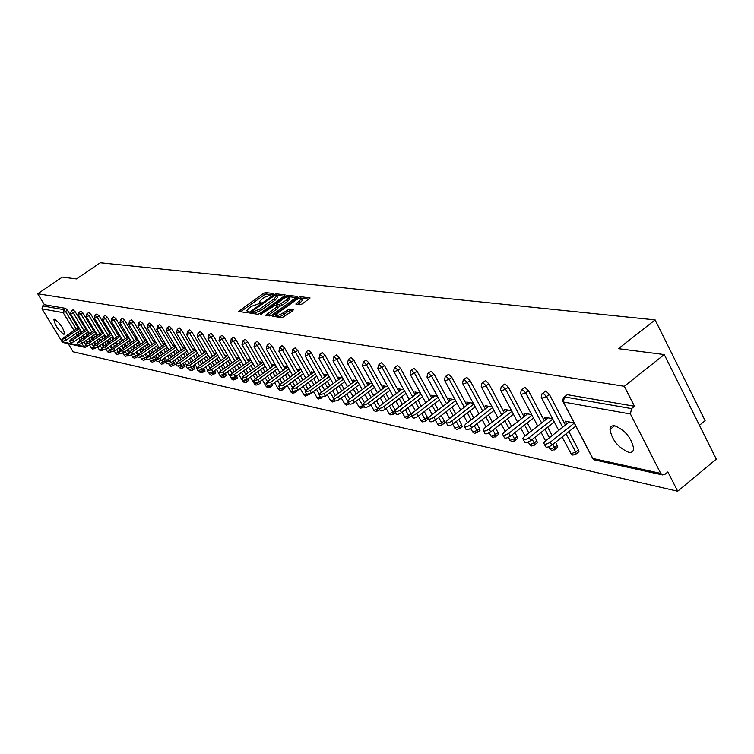 <?xml version="1.0" encoding="UTF-8"?>
<svg xmlns="http://www.w3.org/2000/svg" width="754" height="754" viewBox="0 0 754 754"><rect width="100%" height="100%" fill="white"/><g stroke="black" fill="none" stroke-linecap="round" stroke-linejoin="round"><path stroke-width="1.13" d="M273.089 294.22L273.495 293.485L265.521 292.552L263.448 293.41L238.566 311.393L246.53 312.674L248 312.071L248.566 311.459L246.812 310.591L249.376 307.783L251.393 306.35L260.582 303.127L261.129 302.514L259.357 301.657L263.891 297.462L273.089 294.22M614.944 425.869C611.909 425.379 610.25 426.585 609.995 429.478C611.994 439.997 618.167 447.593 628.525 452.268C631.701 452.834 633.407 451.589 633.633 448.536C631.447 437.895 625.217 430.336 614.944 425.869M54.646 319.244L53.902 319.498C54.91 325.181 58.218 330.101 63.817 334.258L64.58 333.994C63.543 328.273 60.235 323.362 54.646 319.244M300.111 304.757L302.307 303.862L310.092 297.962L300.318 296.624L298.141 297.519L272.524 316.19L282.062 317.726L292.788 310.714L293.372 309.602L289.31 309.065L282.929 312.976C279.291 315.247 277.161 315.851 276.539 314.786L278.697 312.392L295.04 300.676C298.688 298.396 300.827 297.792 301.44 298.867L295.813 304.032L300.111 304.757M37.7 293.758L62.356 277.086L76.512 278.914L100.31 262.76L655.122 319.894L618.45 348.668L664.255 354.559L624.321 386.302L37.7 293.758L44.392 304.71L42.582 305.945L63.788 309.64L65.645 308.367L44.392 304.71M284.512 295.907L285.087 294.842L276.021 293.787L273.919 294.654L248.811 312.844L257.859 314.286L259.989 313.419L284.512 295.907M288.009 295.191L297.528 296.482L271.968 315.106L269.8 315.983L265.691 315.229L276.529 307.151L277.123 306.067L274.522 305.738L260.347 314.522L285.87 296.068L288.009 295.191L288.857 296.699L296.407 297.594M699.467 425.313L705.122 420.675L655.122 319.894M87.756 346.284L84.966 347.368L63.27 342.58L62.073 341.703L41.96 308.848L42.582 305.945M68.19 343.664L73.157 351.798L677.686 491.24L716.3 459.148L664.255 354.559M624.321 386.302L634.472 406.255L631.541 408.602L630.419 413.993L660.721 473.408L662.568 474.945L665 474.304L667.874 471.938L677.686 491.24M78.539 327.424L78.341 326.605M564.369 396.896L567.272 394.691L564.454 396.906L631.541 408.602M634.472 406.255L567.272 394.691M65.645 308.367L67.474 310.299L78.067 327.754M79.858 330.704L81.008 332.608M82.827 335.596L84.024 337.575M85.871 340.61L87.115 342.655M542.852 393.145L545.736 390.977L549.327 394.314L565.434 425.058M568.874 431.618L578.441 449.893L578.94 451.674L578.054 452.381M522.088 389.526L524.944 387.405L528.46 390.676L544.35 420.807M547.715 427.179L552.145 435.586M555.613 442.164L557.781 447.131L556.961 447.791M502.041 386.029L504.869 383.946L508.3 387.16L523.992 416.708M527.282 422.9L531.532 430.902M534.916 437.292L536.848 440.92L537.348 442.739L536.584 443.352M482.673 382.655L485.472 380.61L488.828 383.767L504.313 412.749M507.527 418.762L511.608 426.396M514.925 432.598L517.093 436.67L517.602 438.489L516.876 439.064M463.946 379.394L466.717 377.386L469.996 380.478L485.284 408.922M488.432 414.775L492.353 422.061M495.595 428.084L497.989 432.551L498.498 434.379L497.829 434.907M445.831 376.237L448.573 374.267L451.778 377.302L466.877 405.218M469.959 410.921L473.719 417.876M476.896 423.729L479.506 428.564L480.015 430.402L479.384 430.892M428.3 373.183L431.015 371.241L434.153 374.229L449.064 401.646M452.08 407.198L455.699 413.833M458.8 419.535L461.608 424.7L462.117 426.547L461.523 427.009M411.316 370.223L414.012 368.32L417.075 371.251L431.806 398.187M434.766 403.588L438.234 409.94M441.269 415.492L444.266 420.968L444.775 422.815L444.229 423.239M394.87 367.358L397.528 365.483L400.534 368.367L415.086 394.832M417.98 400.101L421.326 406.18M424.295 411.59L427.461 417.339L427.97 419.196L427.452 419.592M378.923 364.578L381.562 362.731L384.502 365.577L398.875 391.59M401.712 396.727L404.926 402.542M407.839 407.81L411.345 414.182M411.693 415.595L411.194 416.048M363.466 361.882L366.067 360.063L368.951 362.863L383.155 388.442M385.944 393.456L389.026 399.026M391.882 404.163L395.171 410.091M348.461 359.272L351.034 357.481L353.862 360.233L367.895 385.388M370.629 390.289L373.607 395.614M376.406 400.638L379.526 406.236M333.899 356.727L336.444 354.964L339.215 357.679L353.089 382.429M355.765 387.217L358.631 392.325M361.383 397.226L364.371 402.561M319.753 354.267L322.269 352.533L324.993 355.2L338.706 379.554M341.336 384.229L344.088 389.13M346.783 393.918L349.668 399.026M306.011 351.873L308.509 350.158L311.176 352.787L324.729 376.764M327.311 381.336L329.969 386.039M332.618 390.713L335.379 395.614M292.665 349.545L295.125 347.858L297.736 350.45L311.138 374.059M313.683 378.527L316.237 383.032M318.838 387.613L321.506 392.316M279.677 347.283L282.109 345.615L284.682 348.169L297.934 371.42M300.422 375.794L302.891 380.129M305.445 384.606L308.018 389.111M267.048 345.078L269.451 343.438L271.977 345.954L285.078 368.857M287.528 373.145L289.913 377.302M292.42 381.684L294.899 386.01M297.246 390.61L296.916 391.166M254.758 342.938L257.142 341.326L259.621 343.805L272.571 366.369M274.984 370.563L277.284 374.559M279.743 378.847L282.128 383.004M284.56 387.452L284.343 388.433M242.797 340.855L245.144 339.262L247.585 341.703L260.403 363.946M262.769 368.056L264.984 371.892M267.406 376.095L269.706 380.091M272.147 384.399L272.1 385.765M231.139 338.819L233.476 337.245L235.87 339.658L248.547 361.581M250.875 365.615L253.014 369.3M255.389 373.418L257.614 377.254M260.036 381.467L260.177 383.173M219.791 336.84L222.1 335.294L224.456 337.669L237.001 359.281M239.291 363.23L241.346 366.783M243.693 370.817L245.832 374.512M248.217 378.631L248.556 380.638M208.735 334.917L211.016 333.381L213.335 335.737L225.738 357.047M228 360.921L229.989 364.333M232.289 368.291L234.353 371.845M236.709 375.878L237.237 378.178M197.963 333.042L200.215 331.524L202.487 333.843L214.767 354.861M216.992 358.668L218.914 361.948M221.176 365.831L223.175 369.243M225.484 373.202L226.191 375.775M187.444 331.204L189.678 329.715L191.921 331.996L204.07 352.74M206.257 356.463L208.113 359.63M210.338 363.437L212.27 366.727M214.541 370.6L215.427 373.428M177.199 329.423L179.405 327.943L181.61 330.205L193.637 350.667M195.786 354.323L197.576 357.377M199.772 361.1L201.629 364.276M203.863 368.075L204.918 371.138M167.19 327.679L169.377 326.218L171.544 328.452L183.448 348.64M185.569 352.241L187.303 355.172M189.461 358.838L191.252 361.882M193.458 365.615L194.664 368.913M157.435 325.973L159.594 324.54L161.733 326.736L173.514 346.67M175.597 350.195L177.275 353.032M179.395 356.623L181.13 359.564M183.297 363.23L184.655 366.727M149.744 323.098L152.138 325.068L163.806 344.748M165.861 348.207L167.482 350.94M169.575 354.474L171.252 357.302M173.382 360.902L174.881 364.606M140.423 321.487L142.779 323.438L154.334 342.863M156.351 346.274L157.916 348.904M159.98 352.372L161.601 355.096M163.703 358.631L165.343 362.523M131.319 319.913L133.637 321.835L145.07 341.025M147.068 344.38L148.576 346.915M150.612 350.318L152.176 352.947M154.25 356.425L156.012 359.479M122.421 318.377L124.702 320.28L136.022 339.234M137.991 342.523L139.452 344.974M141.46 348.32L142.968 350.855M145.013 354.267L146.672 357.057M146.907 358.508L145.088 359.79L144.551 358.15L146.502 356.774M113.731 316.868L115.975 318.763L127.181 337.481M129.123 340.723L130.536 343.079M132.506 346.378L133.976 348.819M135.984 352.175L137.558 354.795M105.23 315.398L107.436 317.274L118.538 335.766M120.451 338.951L121.818 341.232M123.769 344.474L125.183 346.831M127.162 350.129L128.661 352.618M96.917 313.956L99.085 315.813L110.084 334.097M111.978 337.226L113.298 339.423M115.211 342.608L116.587 344.889M118.538 348.131L119.971 350.506M88.793 312.552L90.923 314.39L101.818 332.457M103.684 335.539L104.957 337.66M106.851 340.799L108.18 342.995M110.103 346.18L111.479 348.461M80.838 311.176L82.94 313.004L93.732 330.855M95.57 333.89L96.804 335.935M98.67 339.027L99.952 341.147M101.847 344.286L103.175 346.482M73.053 309.828L75.117 311.638L85.815 329.291M87.624 332.278L88.821 334.248M90.669 337.292L91.903 339.338M93.779 342.429L95.061 344.55M86.295 328.951L86.173 328.131M94.222 330.516L93.666 329.583L94.175 329.677M102.327 332.109L101.752 331.157L102.346 331.27M110.602 333.739L110.018 332.759L110.706 332.891M119.066 335.398L118.472 334.399L119.255 334.55M127.728 337.104L127.115 336.077L128.001 336.256M136.578 338.848L135.956 337.792L136.945 337.99M145.635 340.629L144.994 339.554L146.097 339.771M154.909 342.457L154.25 341.355L155.475 341.59M164.4 344.324L163.731 343.193L165.069 343.447M174.117 346.237L173.429 345.078L174.89 345.36M184.07 348.197L183.373 347.01L184.966 347.311M194.268 350.214L193.552 348.979L195.286 349.319M204.73 352.269L203.985 351.006L205.861 351.373M215.437 354.38L214.683 353.089L216.709 353.485M226.426 356.548L225.653 355.219L227.84 355.643M237.708 358.772L236.907 357.405L239.254 357.858M249.272 361.062L248.452 359.649L250.978 360.139M261.148 363.4L260.309 361.948L263.014 362.476M273.344 365.813L272.486 364.314L275.38 364.879M285.87 368.282L284.984 366.746L288.085 367.349M298.744 370.827L297.839 369.243L301.148 369.884M311.977 373.447L311.044 371.807L314.578 372.485M325.587 376.133L324.625 374.446L328.395 375.172M339.583 378.904L338.603 377.16L342.608 377.933M353.994 381.75L352.985 379.95L357.255 380.779M368.838 384.691L367.792 382.825L372.335 383.711M384.116 387.716L383.051 385.794L387.876 386.727M399.874 390.836L398.772 388.847L403.908 389.837M416.114 394.059L414.983 391.995L420.44 393.051M432.871 397.377L431.703 395.237L437.499 396.368M450.157 400.808L448.96 398.593L455.114 399.79M468.017 404.351L466.773 402.052L473.314 403.324M486.462 408.008L485.18 405.624L492.117 406.971M505.529 411.797L504.2 409.318L511.58 410.751M525.246 415.718L523.879 413.145L531.711 414.662M545.651 419.78L544.237 417.094L552.55 418.715M566.782 423.984L565.321 421.194L574.152 422.909M259.64 302.166L260.215 303.353M247.105 311.1L247.68 312.279M272.147 294.72L266.36 294.032L264.286 294.889L240.469 311.817M251.996 312.363L250.724 313.268M284.173 296.143L276.237 295.38M274.974 295.219L251.591 311.656L252.807 311.939L259.564 309.168L274.211 298.725L276.718 295.973L274.974 295.219M252.467 313.089L251.723 311.788M277.265 296.944L277.566 297.472L275.059 300.224L260.422 310.676L253.664 313.438L252.581 313.287M267.623 315.672L277.397 308.678L277.99 307.594M275.191 305.822L276.605 304.814M286.897 299.743L288.999 297.425C288.386 296.397 286.294 296.991 282.712 299.225L276.237 304.164L279.037 304.701L286.897 299.743L287.755 301.261L289.856 298.942L289.593 298.471M277.123 305.577L276.435 304.371M287.755 301.261L282.053 305.342L279.904 306.218L277.302 305.879M288.857 296.699L288.019 296.878M302.024 299.913L302.307 300.412L300.196 302.74L297.792 304.465M276.812 315.266L277.415 316.322C278.038 317.387 280.168 316.793 283.796 314.512L282.929 312.976M292.495 310.921L290.186 310.61L288 311.496L283.796 314.512M276.605 315.106L274.465 316.642M308.961 299.084L300.441 298.292M78.755 327.283L63.383 337.877L61.941 339.394L65.174 338.263L66.277 340.073L63.044 341.204L62.017 339.517M66.277 340.073L80.546 330.224M65.174 338.263L79.443 328.424M86.559 328.772L71.008 339.517L69.566 341.044L72.846 339.903L73.958 341.732L70.688 342.872L69.651 341.166M73.958 341.732L88.378 331.76M72.846 339.903L87.266 329.941M94.542 330.29L78.812 341.185L77.36 342.731L80.687 341.59L81.809 343.428L78.482 344.569L77.445 342.863M81.809 343.428L96.38 333.334M80.687 341.59L95.268 331.487M102.695 331.845L86.776 342.891L85.325 344.455L88.699 343.306L89.83 345.162L86.456 346.312L85.409 344.587M89.83 345.162L104.561 334.936M88.699 343.306L103.439 333.07M111.036 333.438L94.929 344.635L93.468 346.209L96.889 345.059L98.029 346.944L94.608 348.094L93.553 346.359M98.029 346.944L112.921 336.567M96.889 345.059L111.79 334.691M119.556 335.059L103.26 346.425L101.79 348.009L105.258 346.849L106.408 348.753L102.94 349.913L101.884 348.159M106.408 348.753L121.469 338.244M105.258 346.849L120.329 336.341M128.274 336.718L111.78 348.244L110.301 349.847L113.826 348.687L114.985 350.61L111.469 351.779L110.404 350.007M114.985 350.61L130.216 339.96M113.826 348.687L129.066 338.028M137.2 338.414L120.489 350.11L119.019 351.732L122.591 350.563L123.76 352.514L120.188 353.683L119.113 351.901M123.76 352.514L139.17 341.703M122.591 350.563L138.001 339.762M146.323 340.148L129.415 352.024L127.926 353.654L131.554 352.486L132.742 354.455L129.113 355.624L128.029 353.833M132.742 354.455L148.321 343.494M131.554 352.486L147.153 341.524M155.673 341.92L138.538 353.975L137.049 355.634L140.734 354.446L141.931 356.444L138.246 357.622L137.162 355.813M141.931 356.444L157.69 345.332M140.734 354.446L156.512 343.334M165.239 343.739L147.888 355.982L146.389 357.65L150.14 356.463L151.337 358.48L147.595 359.658L146.512 357.839M151.337 358.48L167.284 347.198M150.14 356.463L166.097 345.191M175.032 345.596L157.454 358.027L155.955 359.715L159.763 358.527L160.979 360.563L157.171 361.75L156.078 359.922M160.979 360.563L177.115 349.121M159.763 358.527L175.918 347.085M185.069 347.49L167.265 360.129L165.757 361.826L169.622 360.638L170.847 362.702L166.983 363.89L165.889 362.043M170.847 362.702L187.18 351.091M169.622 360.638L185.974 349.027M195.352 349.441L177.313 362.288L175.795 363.993L179.725 362.806L180.969 364.889L177.03 366.076L175.936 364.229M180.969 364.889L197.501 353.098M179.725 362.806L196.276 351.015M205.899 351.43L187.605 364.493L186.087 366.218L190.093 365.021L191.337 367.132L187.331 368.329L186.238 366.463M191.337 367.132L208.076 355.162M190.093 365.021L206.841 353.051M216.7 353.485L198.17 366.755L196.643 368.499L200.715 367.302L201.968 369.441L197.897 370.629L196.794 368.753M201.968 369.441L218.924 357.273M200.715 367.302L217.68 355.143M227.727 355.624L208.999 369.074L207.473 370.827L211.61 369.63L212.873 371.797L208.735 372.994L207.633 371.1M212.873 371.797L230.045 359.441M211.61 369.63L228.792 357.283M239.037 357.82L220.111 371.449L218.575 373.221L222.788 372.024L224.07 374.22L219.857 375.417L218.745 373.513M224.07 374.22L241.459 361.666M222.788 372.024L240.196 359.479M250.639 360.073L231.516 373.899L229.97 375.68L234.268 374.484L235.559 376.708L231.271 377.895L230.159 375.992M235.559 376.708L253.174 363.946M234.268 374.484L251.893 361.722M262.552 362.382L243.222 376.406L241.676 378.206L246.049 377.009L247.35 379.262L242.986 380.45L241.864 378.536M247.35 379.262L265.21 366.284M246.049 377.009L263.909 364.041M274.786 364.757L255.248 378.979L253.702 380.798L258.151 379.601L259.47 381.882L255.012 383.07L253.9 381.147M259.47 381.882L277.566 368.687M258.151 379.601L276.256 366.406M287.349 367.198L267.604 381.628L266.049 383.456L270.582 382.269L271.911 384.578L267.378 385.756L266.266 383.824M271.911 384.578L290.262 371.147M270.582 382.269L288.942 368.847M300.262 369.714L280.299 384.342L278.744 386.189L283.363 385.002L284.71 387.339L280.083 388.527L278.971 386.585M284.71 387.339L303.306 373.682M283.363 385.002L301.977 371.345M313.541 372.288L293.353 387.141L291.798 388.998L296.511 387.82L297.868 390.186L293.155 391.364L292.034 389.422M297.868 390.186L316.727 376.284M296.511 387.82L315.379 373.918M327.198 374.945L306.784 390.016L305.219 391.892L310.026 390.713L311.402 393.117L306.595 394.285L305.483 392.334M311.402 393.117L330.525 378.96M310.026 390.713L329.178 376.557M341.251 377.669L320.61 392.985L319.036 394.86L323.947 393.692L325.323 396.133L320.422 397.292L319.31 395.332M325.323 396.133L344.729 381.712M323.947 393.692L343.362 379.271M355.709 380.478L334.833 396.029L333.259 397.914C333.758 398.941 335.426 398.555 338.273 396.764L339.668 399.234C336.821 401.034 335.153 401.411 334.663 400.383L333.551 398.423M339.668 399.234L359.356 384.54M338.273 396.764L357.98 382.071M370.6 383.371L349.479 399.168L347.914 401.062C348.405 402.136 350.11 401.759 353.023 399.922L354.437 402.429C351.524 404.267 349.818 404.644 349.319 403.569L348.216 401.609M354.437 402.429L374.418 387.452M353.023 399.922L373.023 384.945M385.935 386.35L364.578 402.4L363.004 404.304C363.503 405.435 365.247 405.058 368.225 403.183L369.649 405.727C366.67 407.603 364.927 407.98 364.427 406.84L363.334 404.889M369.649 405.727L389.941 390.449M368.225 403.183L388.536 387.905M401.75 389.422L380.139 405.737L378.565 407.641C379.064 408.828 380.845 408.461 383.899 406.538L385.341 409.12C382.278 411.043 380.506 411.411 380.007 410.223L378.913 408.272M385.341 409.12L405.944 393.531M383.899 406.538L404.521 390.958M418.046 392.589L396.18 409.168L394.615 411.09C395.105 412.334 396.924 411.976 400.063 410.006L401.514 412.627C398.385 414.596 396.566 414.954 396.067 413.701L394.983 411.759M401.514 412.627L422.447 396.717M400.063 410.006L421.015 394.097M434.869 395.85L412.74 412.721L411.166 414.634C411.665 415.944 413.522 415.595 416.745 413.578L418.216 416.236C414.992 418.253 413.135 418.602 412.636 417.292L411.571 415.36M418.216 416.236L439.478 399.988M416.745 413.578L438.027 397.339M452.221 399.224L429.827 416.378L428.263 418.3C428.753 419.676 430.657 419.337 433.965 417.264L435.444 419.969C432.136 422.033 430.232 422.381 429.742 420.996L428.687 419.073M435.444 419.969L457.056 403.371M433.965 417.264L455.595 400.676M470.147 402.702L447.48 420.157L445.916 422.08C446.406 423.531 448.347 423.201 451.759 421.071L453.248 423.823C449.846 425.944 447.904 426.274 447.414 424.813L446.368 422.909M453.248 423.823L475.218 406.858M451.759 421.071L473.748 404.125M488.667 406.302L465.727 424.068L464.162 425.982C464.643 427.518 466.632 427.198 470.138 425.011L471.655 427.801C468.149 429.978 466.151 430.298 465.67 428.762L464.652 426.877M471.655 427.801L493.993 410.459M470.138 425.011L492.503 407.678M507.81 410.025L484.586 428.102L483.031 430.016C483.493 431.637 485.538 431.326 489.148 429.083L490.675 431.919C487.065 434.153 485.029 434.464 484.558 432.843L483.55 430.977M490.675 431.919L513.399 414.182M489.148 429.083L511.891 411.354M527.611 413.871L504.096 432.287L502.55 434.181C503.003 435.897 505.095 435.595 508.818 433.296L510.364 436.18C506.641 438.479 504.549 438.771 504.087 437.056L503.106 435.228M510.364 436.18L533.483 418.018M508.818 433.296L531.966 415.143M548.101 417.848L524.284 436.613L522.748 438.498C523.191 440.308 525.34 440.025 529.185 437.659L530.741 440.59C526.895 442.956 524.756 443.229 524.313 441.41L523.351 439.62M530.741 440.59L554.275 421.995M529.185 437.659L552.739 419.073M569.327 421.967L545.208 441.09L543.681 442.956C544.105 444.869 546.301 444.615 550.279 442.183L551.853 445.162C547.875 447.593 545.679 447.848 545.255 445.925L544.322 444.172M551.853 445.162L575.82 426.104M550.279 442.183L574.265 423.126M62.073 341.703L83.741 346.472L81.866 343.39M80.018 340.346L78.812 338.376M76.993 335.379L75.834 333.475M74.043 330.525L63.157 312.627L41.96 308.848M86.71 346.501L84.966 347.368L83.741 346.472L86.003 345.568M67.474 310.299L63.157 312.627L63.788 309.64L65.617 311.572L76.22 329.027M630.419 413.993L563.379 402.014L592.851 458.479L660.721 473.408M563.229 401.976L592.144 457.386L594.642 459.94L662.568 474.945M564.454 396.906L563.379 402.014L562.71 400.996L563.408 397.65L564.454 396.906M78.011 331.967L79.17 333.881M80.989 336.868L82.186 338.848M84.043 341.882L85.419 344.154M75.117 311.638L73.251 312.919L71.178 311.138M83.958 330.572L73.251 312.919L70.631 313.749M91.922 343.711L94.005 347.142L91.366 347.943M85.767 333.56L86.964 335.539M88.812 338.574L90.046 340.619M94.005 347.142L94.335 348.772M82.94 313.004L81.046 314.295L91.856 332.156M93.694 335.191L94.929 337.236M96.795 340.327L98.077 342.448M99.98 345.586L102.214 348.706M90.923 314.39L89.019 315.7L99.924 333.768M101.79 336.859L103.072 338.98M104.966 342.109L106.286 344.305M108.218 347.5L110.122 350.648L110.593 350.318M99.085 315.813L97.162 317.142L108.18 335.426M110.065 338.555L111.385 340.751M113.307 343.947L114.683 346.218M116.634 349.46L118.444 352.467L119.151 351.967M107.436 317.274L105.494 318.612L116.616 337.113M118.529 340.299L119.895 342.57M121.846 345.813L123.26 348.178M125.239 351.477L126.955 354.314L127.926 353.635M115.975 318.763L114.014 320.12L125.239 338.838M127.181 342.08L128.595 344.437M130.574 347.735L132.035 350.186M134.042 353.532L135.654 356.208L137.36 355.011M124.702 320.28L122.723 321.656L134.061 340.61M136.031 343.909L137.492 346.35M139.499 349.705L141.017 352.241M143.053 355.652L144.551 358.15L141.677 358.961M133.637 321.835L131.639 323.23L143.09 342.42M145.088 345.775L146.596 348.31M148.632 351.713L150.206 354.342M152.27 357.82L153.656 360.139L155.626 358.734M142.779 323.438L140.762 324.842L152.327 344.276M154.353 347.679L155.918 350.308M157.982 353.786L159.603 356.51M161.705 360.044L162.968 362.165L164.966 360.751M152.138 325.068L150.103 326.491L161.78 346.171M163.844 349.639L165.456 352.363M167.558 355.897L169.235 358.734M171.375 362.325L172.506 364.239L174.513 362.815M161.733 326.736L159.669 328.178L171.469 348.112M173.561 351.647L175.23 354.474M177.36 358.075L179.094 361.015M181.271 364.672L182.27 366.369L184.296 364.917M171.544 328.452L169.471 329.913L181.384 350.11M183.505 353.701L185.239 356.642M187.407 360.299L189.207 363.353M191.403 367.085L192.27 368.546L194.315 367.075M181.61 330.205L179.509 331.685L191.554 352.146M193.703 355.813L195.493 358.857M197.689 362.589L199.556 365.756M201.789 369.564L202.506 370.779L204.579 369.29M191.921 331.996L189.801 333.494L201.968 354.239M204.155 357.971L206.012 361.138M208.236 364.936L210.168 368.235M212.44 372.099L213.005 373.07L215.097 371.562M202.487 333.843L200.347 335.36L212.647 356.388M214.862 360.186L216.784 363.475M219.056 367.349L221.054 370.77M223.344 374.691L223.768 375.407L225.88 373.88M213.335 335.737L211.167 337.274L223.589 358.593M225.851 362.467L227.84 365.878M230.149 369.837L232.223 373.39M234.532 377.358L234.796 377.811L236.935 376.265M224.456 337.669L222.27 339.234L234.824 360.846M237.124 364.795L239.188 368.348M241.525 372.382L243.674 376.076M246.002 380.091L248.273 378.715M235.87 339.658L233.655 341.242L246.351 363.164M248.688 367.198L250.828 370.893M253.203 375.002L255.427 378.847M247.585 341.703L245.352 343.306L258.188 365.549M260.554 369.658L262.769 373.503M265.201 377.697L267.5 381.703M259.621 343.805L257.359 345.426L270.337 367.999M272.75 372.193L275.05 376.189M277.51 380.478L279.913 384.653M271.977 345.954L269.696 347.603L282.816 370.516M285.276 374.795L287.651 378.96M290.158 383.334L292.665 387.707M284.682 348.169L282.373 349.847L295.643 373.098M298.141 377.481L300.61 381.807M303.165 386.284L305.794 390.892M297.736 350.45L295.408 352.146L308.829 375.756M311.374 380.233L313.937 384.738M316.539 389.318L319.319 394.219M311.176 352.787L308.81 354.512L322.392 378.499M324.974 383.07L327.632 387.763M330.28 392.448L333.296 397.763M324.993 355.2L322.608 356.953L336.341 381.307M338.97 385.991L341.732 390.883M344.437 395.68L348.612 402.306M339.215 357.679L336.802 359.46L350.695 384.21M353.381 388.998L356.246 394.106M358.998 399.007L362.749 405.69L363.475 405.143M353.862 360.233L351.421 362.033L365.483 387.198M368.216 392.099L371.194 397.433M374.003 402.447L377.613 408.932L378.687 408.121M368.951 362.863L366.482 364.7L380.704 390.28M383.494 395.294L386.595 400.864M389.45 406.01L392.928 412.268L394.644 410.968M384.502 365.577L382.005 367.434L396.397 393.456M399.243 398.602L402.466 404.408M405.379 409.686L408.706 415.699L411.166 413.833M400.534 368.367L398.008 370.261L412.579 396.736M415.482 402.005L418.828 408.074M421.806 413.494L424.973 419.243L427.461 417.339M417.075 371.251L414.521 373.183L429.271 400.12M432.231 405.52L435.708 411.873M438.753 417.424L441.75 422.9L444.266 420.968M434.153 374.229L431.561 376.189L446.5 403.607M449.525 409.158L453.145 415.803M456.245 421.505L459.063 426.67L461.608 424.7M451.778 377.302L449.158 379.3L464.285 407.217M467.376 412.919L471.137 419.874M474.313 425.737L476.933 430.562L479.506 428.564M469.996 380.478L467.348 382.504L482.664 410.949M485.812 416.811L489.732 424.097M492.984 430.119L495.387 434.587L497.989 432.551M488.828 383.767L486.141 385.822L501.655 414.813M504.878 420.836L508.959 428.47M512.277 434.672L514.464 438.743L517.093 436.67M508.3 387.16L505.585 389.262L521.297 418.809M524.596 425.002L528.856 433.013M532.249 439.403L534.181 443.041L536.848 440.92M528.46 390.676L525.708 392.815L541.626 422.947M544.991 429.328L549.44 437.735M552.908 444.313L554.586 447.48L557.291 445.331M549.327 394.314L546.546 396.491L562.673 427.245M566.122 433.814L575.707 452.08L578.441 449.893M78.981 312.392L78.52 315.379L81.046 314.295L78.944 312.495M102.299 350.525L101.969 348.876L99.302 349.677M86.917 313.777L86.456 316.793L89.019 315.7L86.88 313.89M110.433 352.316L110.122 350.648L107.407 351.449M95.032 315.2L94.57 318.245L97.162 317.142L94.995 315.313M118.755 354.144L118.444 352.467L115.692 353.268M103.326 316.652L102.695 319.573L105.494 318.612L103.289 316.765M127.256 356.011L126.955 354.314L124.156 355.125M111.809 318.131L111.347 321.242L114.014 320.12L111.771 318.254M135.946 357.924L135.654 356.208L132.817 357.019M120.48 319.649L120.027 322.797L122.723 321.656L120.442 319.781M144.834 359.884L143.156 360.224L141.743 359.206M129.358 321.204L128.906 324.38L131.639 323.23L129.32 321.336M153.929 361.882L153.656 360.139L150.734 360.94M138.444 322.797L137.991 326.001L140.762 324.842L138.406 322.929M163.232 363.928L162.968 362.165L160.197 363.296L159.113 361.618M148.001 324.314L147.294 327.66L150.103 326.491L148.001 324.314M172.76 366.02L172.506 364.239L169.697 365.379L168.708 363.871M157.539 325.973L156.813 329.366L159.669 328.178L157.539 325.973M182.506 368.169L182.27 366.369L179.414 367.518L178.528 366.18M167.303 327.679L166.568 331.11L169.471 329.913L167.303 327.679M192.628 370.374L192.27 368.546L189.377 369.714L188.575 368.527M177.303 329.423L176.568 332.9L179.509 331.685L177.303 329.423M202.864 372.627L202.506 370.779L199.574 371.958L198.868 370.921M187.558 331.213L186.813 334.729L189.801 333.494L187.558 331.213M213.344 374.927L213.005 373.07L210.027 374.257L209.386 373.343M198.076 333.042L197.322 336.604L200.347 335.36L198.076 333.042M224.098 377.292L223.768 375.407L220.743 376.614L220.13 375.746M208.858 334.927L208.085 338.527L211.167 337.274L208.858 334.927M235.116 379.714L234.796 377.811L231.723 379.026L227.406 371.807M219.914 336.849L219.141 340.506L222.27 339.234L219.914 336.849M246.417 382.203L246.115 380.28L242.995 381.505L238.745 374.399M231.271 338.829L230.479 342.533L233.655 341.242L231.271 338.829M257.303 383.089L254.55 384.05L250.385 377.057M258.019 384.757L257.774 382.891M242.92 340.855L242.119 344.606L245.352 343.306L242.92 340.855M268.292 386.208L266.115 386.34L262.335 379.79M269.923 387.377L269.828 385.756M254.88 342.947L254.079 346.746L257.359 345.426L254.88 342.947M280.365 388.941L278.283 388.998L274.607 382.608M282.137 390.063L282.194 388.706M267.17 345.087L266.36 348.942L269.696 347.603L267.17 345.087M293.183 391.571L291.11 392.089L287.208 385.501M294.691 392.825L294.871 391.712M279.809 347.292L278.98 351.194L282.373 349.847L279.809 347.292M306.52 394.163L303.966 394.926L300.167 388.489M307.585 395.661L307.849 394.776M292.797 349.554L291.958 353.513L295.408 352.146L292.797 349.554M320.158 396.83L317.18 397.829L313.485 391.571M320.836 398.574L321.157 397.867M306.152 351.882L305.304 355.897L308.81 354.512L306.152 351.882M334.182 399.545L330.761 400.817L327.189 394.747M334.465 401.571L334.795 400.789M319.894 354.276L319.027 358.348L322.608 356.953L319.894 354.276M348.48 404.653L348.301 402.542L344.738 403.89L341.289 398.027M334.031 356.746L333.164 360.874L336.802 359.46L334.031 356.746M362.9 407.829L362.749 405.69L359.111 407.056L355.803 401.401M348.593 359.281L347.311 363.013L347.717 363.475L351.421 362.033L348.593 359.281M377.754 411.09L377.613 408.932L373.918 410.308L370.751 404.898M363.598 361.892L362.288 365.662L362.702 366.152L366.482 364.7L363.598 361.892M393.041 414.455L392.928 412.268L389.158 413.663L386.152 408.508M379.064 364.587L377.716 368.395L378.15 368.913L382.005 367.434L379.064 364.587M408.791 417.914L408.706 415.699L404.87 417.122L402.023 412.24M395.011 367.368L394.361 367.735L393.626 371.204L394.078 371.76L398.008 370.261L395.011 367.368M425.03 421.486L425.492 421.09L424.973 419.243L421.062 420.685L418.385 416.104M411.458 370.233L410.77 370.638L410.044 374.107L410.515 374.7L414.521 373.183L411.458 370.233M441.778 425.171L442.268 424.747L441.75 422.9L437.754 424.361L435.275 420.101M428.432 373.192L427.716 373.626L426.981 377.094L427.48 377.726L431.561 376.189L428.432 373.192M459.054 428.969L459.572 428.517L459.063 426.67L454.982 428.149L452.692 424.219M445.963 376.255L445.209 376.708L444.474 380.186L444.992 380.855L449.158 379.3L445.963 376.255M476.896 432.9L477.442 432.41L476.933 430.562L472.777 432.061L470.675 428.47M464.068 379.403L463.276 379.903L462.551 383.371L463.088 384.097L467.348 382.504L464.068 379.403M495.312 436.952L495.896 436.425L495.387 434.587L491.146 436.104L489.242 432.853M482.796 382.674L481.957 383.211L481.231 386.661L481.797 387.433L486.141 385.822L482.796 382.674M514.351 441.137L514.963 440.572L514.464 438.743L510.128 440.279L508.422 437.377M502.155 386.048L501.269 386.632L500.552 390.063L501.137 390.892L505.585 389.262L502.155 386.048M534.03 445.463L534.68 444.851L534.181 443.041L529.751 444.596L528.243 442.033M522.192 389.535L521.259 390.167L520.552 393.579L521.165 394.474L525.708 392.815L522.192 389.535M554.388 449.94L555.085 449.28L554.586 447.48L550.062 449.064L548.742 446.849M542.946 393.154L541.956 393.842L541.259 397.226L541.9 398.178L546.546 396.491L542.946 393.154M575.462 454.577L576.207 453.861L575.707 452.08L571.08 453.691L562.145 436.971M260.498 303.174L259.97 302.25M247.943 312.118L247.416 311.185M240.083 311.76L239.367 310.516M264.286 294.889L263.448 293.41M266.36 294.032L265.521 292.552M250.337 313.221L249.612 311.958M274.324 295.37L273.919 294.654M276.859 295.276L276.021 293.787M253.664 313.438L252.807 311.939M260.422 310.676L259.564 309.168M275.059 300.224L274.211 298.725M267.227 315.615L266.492 314.333M277.397 308.678L276.529 307.151M261.233 314.475L260.903 313.9M286.529 297.227L285.87 296.068M279.904 306.218L279.037 304.701M282.053 305.342L281.185 303.824M297.312 304.409L296.605 303.155M300.196 302.74L299.338 301.195M288 311.496L287.123 309.96M290.186 310.61L289.31 309.065M274.07 316.586L273.334 315.295M298.801 298.688L298.141 297.519M301.176 298.16L300.318 296.624M614.576 425.803L609.995 429.478M73.081 309.753L71.319 310.959M71.215 311.034L70.603 313.862M70.669 313.956L81.696 332.128M83.515 335.125L84.712 337.095M86.559 340.139L87.803 342.184M89.679 345.275L91.357 348.037M91.413 348.141L92.751 349.093L95.136 348.291M80.867 311.1L79.085 312.316M78.435 315.342L89.566 333.739M91.413 336.774L92.648 338.819M94.523 341.911L95.805 344.031M97.7 347.16L99.292 349.781M99.349 349.884L100.697 350.846L103.053 350.073M88.821 312.467L87.03 313.702M86.361 316.765L97.615 335.379M99.481 338.461L100.763 340.582M102.657 343.72L103.986 345.916M105.899 349.093L107.398 351.553M107.464 351.666L108.821 352.636L111.422 351.703M96.955 313.871L95.145 315.115M94.476 318.207L105.833 337.047M107.728 340.186L109.047 342.382M110.97 345.568L112.346 347.848M114.288 351.062L115.682 353.372M115.748 353.494L117.124 354.474L119.99 353.353M105.258 315.313L103.449 316.567M102.77 319.696L114.24 338.763M116.163 341.948L117.53 344.229M119.481 347.471L120.894 349.828M122.855 353.079L124.146 355.228M124.222 355.36L125.607 356.35L128.755 355.04M113.76 316.774L111.931 318.047M111.243 321.204L122.836 340.516M124.778 343.758L126.201 346.114M128.18 349.413L129.641 351.864M131.611 355.143L132.808 357.132M132.883 357.264L134.287 358.263L137.728 356.755M122.459 318.282L120.621 319.555M119.924 322.759L131.63 342.316M133.599 345.605L135.07 348.056M137.077 351.411L138.595 353.946M140.574 357.255L141.658 359.074M131.347 319.819L129.5 321.1M128.793 324.343L140.621 344.154M142.629 347.5L144.137 350.035M146.172 353.447L147.746 356.077M149.735 359.413L150.725 361.062M150.8 361.204L152.233 362.231L156.163 360.384M140.451 321.392L138.595 322.693M137.878 325.964L149.829 346.029M151.865 349.441L153.43 352.071M155.494 355.539L157.124 358.282M160.074 363.239L161.526 364.276L165.494 362.41M149.773 323.004L147.897 324.314M147.181 327.622L159.254 347.962M161.318 351.43L162.939 354.154M165.032 357.688L166.728 360.544M169.575 365.332L171.035 366.378L175.051 364.484M156.7 329.328L168.905 349.931M170.998 353.456L172.675 356.293M174.805 359.884L176.568 362.872M179.292 367.471L180.772 368.527L184.834 366.604M166.455 331.072L178.792 351.948M180.913 355.549L182.647 358.489M184.815 362.146L186.662 365.285M189.245 369.658L190.734 370.732L194.852 368.781M176.445 332.853L188.915 354.022M191.073 357.688L192.864 360.732M195.069 364.465L197.011 367.773M199.442 371.901L200.95 372.985L205.116 371.006M186.69 334.682L199.292 356.152M201.488 359.875L203.344 363.051M205.578 366.849L207.642 370.365M209.885 374.201L211.412 375.303L215.635 373.277M197.19 336.557L209.932 358.329M212.157 362.127L214.079 365.417M216.351 369.3L218.585 373.117M220.602 376.557L222.138 377.669L226.407 375.615M207.963 338.489L220.847 360.563M223.109 364.436L225.097 367.858M231.582 378.97L233.137 380.101L237.463 378.008M219.009 340.459L232.034 362.863M234.334 366.812L236.398 370.365M242.845 381.449L244.419 382.589L248.801 380.468M230.347 342.486L243.523 365.219M245.861 369.243L248 372.938M254.4 383.993L255.992 385.143L258.254 384.568L260.432 382.985M241.977 344.569L255.314 367.632M257.689 371.75L259.904 375.586M266.256 386.604L267.877 387.773L270.168 387.179L272.373 385.567M253.938 346.699L267.416 370.12M269.838 374.323L272.137 378.32M278.433 389.281L280.073 390.468L282.401 389.856L284.626 388.225M266.209 348.895L279.857 372.674M282.316 376.962L284.701 381.128M290.94 392.033L292.599 393.23L294.965 392.598L297.217 390.949M278.829 351.147L292.637 375.303M295.134 379.686L297.613 384.012M303.787 394.86L305.464 396.076L309.47 394.248M291.798 353.466L305.766 378.008M308.32 382.485L310.884 386.99M316.991 397.763L318.688 398.998L321.873 397.792M305.144 355.85L319.281 380.789M321.873 385.369L324.54 390.063M330.572 400.751L332.288 401.995L335.238 400.977M318.867 358.301L333.183 383.654M335.822 388.329L338.584 393.23M344.54 403.824L346.284 405.087L349.404 403.937M332.995 360.827L347.481 386.604M350.176 391.392L353.051 396.5M358.913 406.981L360.676 408.272L364.352 406.708M347.547 363.428L362.212 389.639M364.955 394.54L367.943 399.874M373.711 410.242L375.492 411.543L379.667 409.611M362.533 366.105L377.386 392.777M380.186 397.792L383.277 403.362M388.951 413.588L390.751 414.907L393.447 414.106L395.445 412.589M377.98 368.866L393.022 396.01M395.878 401.147L399.092 406.962M404.653 417.047L406.481 418.385L409.224 417.546L411.684 415.68M393.908 371.713L409.149 399.337M412.052 404.615L415.407 410.685M420.836 420.6L422.683 421.967L425.492 421.09L427.97 419.196M410.346 374.653L425.774 402.787M428.743 408.187L432.231 414.54M437.527 424.276L439.403 425.652L442.268 424.747L444.775 422.815M427.301 377.688L442.937 406.34M445.972 411.891L449.591 418.536M454.747 428.065L456.651 429.469L459.572 428.517L462.117 426.547M444.822 380.817L460.666 410.016M463.757 415.708L467.527 422.664M472.522 431.976L474.454 433.399L477.442 432.41L480.015 430.402M462.918 384.05L478.969 413.814M482.126 419.667L486.057 426.952M490.882 436.01L492.843 437.461L495.896 436.425L498.498 434.379M481.618 387.396L497.894 417.744M501.127 423.767L505.218 431.401M509.855 440.185L511.843 441.656L514.963 440.572L517.602 438.489M500.976 390.855L517.47 421.816M520.769 428.008L525.038 436.019M529.478 444.502L531.485 445.991L534.68 444.851L537.348 442.739M520.995 394.427L537.725 426.029M541.099 432.41L545.547 440.817M549.77 448.969L551.815 450.487L555.085 449.28L557.781 447.131M541.74 398.14L558.695 430.393M570.778 453.588L572.851 455.133L576.207 453.861L578.94 451.674M592.54 458.375L594.642 459.94M252.449 313.155L251.648 311.77M277.566 297.472L276.718 295.973M278.188 307.792L277.331 306.275M289.856 298.942L288.999 297.425M277.095 305.681L276.332 304.343M302.307 300.412L301.44 298.867"/></g></svg>
